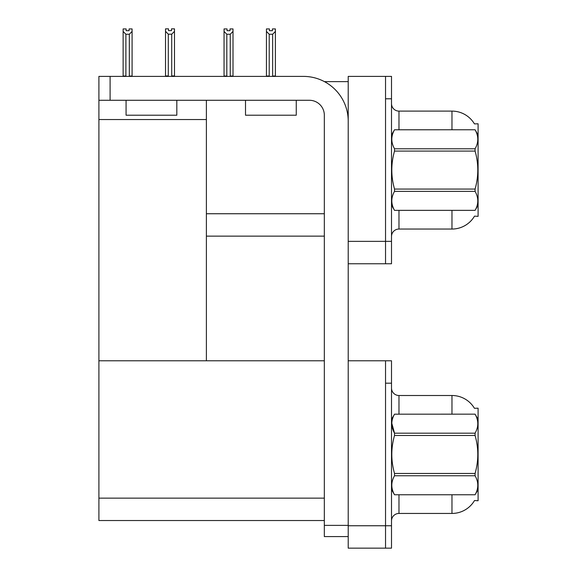 <?xml version="1.0" encoding="UTF-8"?>
<svg xmlns="http://www.w3.org/2000/svg" width="577" height="577" viewBox="0 0 577 577"><rect width="100%" height="100%" fill="white"/><g stroke="black" fill="none" stroke-linecap="round" stroke-linejoin="round"><path stroke-width="0.87" d="M324.425 81.624L348.212 81.624M385.537 360.791L385.537 548.15L391.509 548.15L391.509 360.791L348.212 360.791L348.212 76.395L385.537 76.395L385.537 263.754L348.212 263.754L348.212 241.359L385.537 241.359L385.537 263.754L391.509 263.754L391.509 241.359L385.537 241.359L385.537 98.79L391.509 98.79L391.509 241.359M206.393 236.137L324.332 236.137M474.431 123.889A26.124 26.124 0 0 0 451.971 111.109A26.124 26.124 0 0 1 474.431 123.889L478.095 123.795L478.095 216.353L474.51 216.137A26.124 26.124 0 0 1 451.971 229.047A26.124 26.124 0 0 0 474.373 216.353M206.393 119.54L206.393 360.791L98.905 360.791L98.905 119.54L206.393 119.54L206.393 100.283M98.905 119.54L98.905 76.395L110.099 76.395L110.099 100.283L309.402 100.283A14.93 14.93 0 0 1 324.332 115.212L324.332 525.38L348.212 525.38M348.212 263.754L348.212 548.15L385.537 548.15L385.537 383.186L391.509 383.186M206.393 360.791L324.332 360.791M98.905 360.791L98.905 520.533L324.332 520.533M474.431 408.285A26.124 26.124 0 0 0 451.971 395.505A26.124 26.124 0 0 1 474.431 408.285L478.095 408.191L478.095 500.749L474.51 500.526A26.124 26.124 0 0 1 451.971 513.443A26.124 26.124 0 0 0 474.373 500.749M391.509 236.512A7.465 7.465 0 0 1 398.974 229.047L451.971 229.047L451.971 210.381M451.971 129.767L451.971 111.109A26.124 26.124 0 0 1 474.373 123.795A26.124 26.124 0 0 0 451.971 111.109L398.974 111.109A7.465 7.465 0 0 1 391.509 103.644A7.465 7.465 0 0 0 398.974 111.109L398.974 129.767M385.537 76.395L391.509 76.395L391.509 98.79M391.509 520.908A7.465 7.465 0 0 1 398.974 513.443L451.971 513.443L451.971 494.777M451.971 414.163L451.971 395.505L398.974 395.505A7.465 7.465 0 0 1 391.509 388.04A7.465 7.465 0 0 0 398.974 395.505L398.974 414.163M273.008 76.395L272.64 76.027L272.64 34.252L269.214 34.252L266.444 31.41L266.444 28.922L269.43 28.922L269.43 30.696L272.416 30.696L269.43 30.696M272.416 30.696L272.416 28.922L275.402 28.922L275.402 31.41L272.64 34.252M272.64 76.027L275.402 76.027L275.402 76.395L275.402 31.41M269.214 34.252L269.214 76.027L268.846 76.395M269.214 76.027L266.444 76.027L266.444 31.41L266.444 76.395M230.021 30.696L227.035 30.696L230.021 30.696L230.021 28.922L233.007 28.922L233.007 31.41L230.245 34.252L226.811 34.252L226.811 76.027L224.049 76.027L224.049 31.41L226.811 34.252M224.049 31.41L224.049 28.922L227.035 28.922L227.035 30.696M226.811 76.027L226.444 76.395M233.007 31.41L233.007 76.027L230.245 76.027L230.245 34.252M230.612 76.395L230.245 76.027M233.007 76.027L233.007 76.395M266.444 31.41L266.444 76.027M171.722 34.18L168.289 34.18L165.527 31.331L165.527 28.85L168.513 28.85L168.513 30.617L171.499 30.617L171.499 28.85L174.485 28.85L174.485 31.331L171.722 34.18L171.722 75.948L174.485 75.948L174.485 76.395M174.485 75.948L174.485 31.331M168.289 34.18L168.289 75.948L165.527 75.948L165.527 76.395M168.289 75.948L167.857 76.395M165.527 31.331L165.527 75.948M171.499 30.617L168.513 30.617M129.104 30.696L126.118 30.696L129.104 30.696L129.104 28.922L132.09 28.922L132.09 76.027L129.327 76.027L129.327 34.252L125.894 34.252L125.894 76.027L125.526 76.395M125.894 76.027L123.132 76.027L123.132 76.395L123.132 28.922L126.118 28.922L126.118 30.696M132.09 31.41L129.327 34.252M125.894 34.252L123.132 31.41M132.09 76.027L132.09 76.395M348.212 536.581L324.332 536.581L324.332 525.38M348.212 121.184A44.79 44.79 0 0 0 303.43 76.395L110.099 76.395M110.099 100.283L98.905 100.283M245.506 100.283L245.506 115.212L296.261 115.212L296.261 100.283M261.597 115.212L273.209 115.212M126.075 100.283L126.075 115.212L176.829 115.212L176.829 100.283M142.173 115.212L153.778 115.212M478.095 134.996L475.08 129.767L394.524 129.789C390.91 136.1 390.91 142.432 394.524 148.787L394.524 151.08C390.91 163.709 390.91 176.374 394.524 189.076L394.524 191.362C390.91 197.673 390.91 204.006 394.524 210.36L475.08 210.36C478.694 204.056 478.694 197.723 475.08 191.362L394.524 191.362M394.524 148.787L475.08 148.787C478.694 142.483 478.694 136.15 475.08 129.789M475.08 148.787L475.08 151.08L394.524 151.08M394.524 189.076L475.08 189.076C478.694 176.374 478.694 163.709 475.08 151.08M475.08 189.076L475.08 191.362M478.095 205.16L475.08 210.381M391.509 134.996L394.524 129.767L475.08 129.767M391.509 205.16L394.524 210.381M394.524 210.36L475.08 210.36M478.095 419.385L475.08 414.163L394.524 414.185L475.08 414.163C478.694 420.546 478.694 426.879 475.08 433.183L475.08 435.469L394.524 435.469C390.91 448.105 390.91 460.771 394.524 473.472L394.524 475.758C390.91 482.062 390.91 488.402 394.524 494.756L475.08 494.756C478.694 488.452 478.694 482.12 475.08 475.758L394.524 475.758M394.524 473.472L475.08 473.472C478.694 460.771 478.694 448.105 475.08 435.469M475.08 473.472L475.08 475.758M478.095 489.556L475.08 494.777M391.509 489.556L394.524 494.777M391.509 419.385L394.524 414.185C390.91 420.489 390.91 426.829 394.524 433.183L394.524 435.469M475.08 433.183L394.524 433.183L391.783 423.215M394.524 494.756L475.08 494.756M206.393 213.742L324.332 213.742M348.212 525.755L391.509 525.755M98.905 498.139L324.332 498.139M398.974 210.381L398.974 229.047M398.974 494.777L398.974 513.443"/></g></svg>
